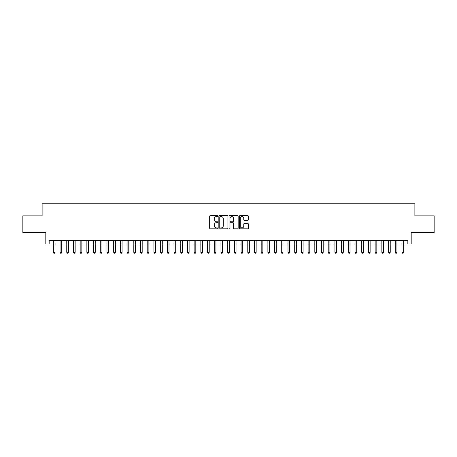 <?xml version="1.0" encoding="UTF-8"?>
<svg xmlns="http://www.w3.org/2000/svg" width="457" height="457" viewBox="0 0 457 457"><rect width="100%" height="100%" fill="white"/><g stroke="black" fill="none" stroke-linecap="round" stroke-linejoin="round"><path stroke-width="0.69" d="M217.772 216.11A0.463 0.463 0 0 0 217.315 215.653L210.323 215.653A0.657 0.657 0 0 0 209.666 216.31L209.666 228.152A0.657 0.657 0 0 0 210.323 228.814L217.315 228.814A0.463 0.463 0 0 0 217.772 228.351A0.463 0.463 0 0 0 217.315 227.889L216.407 227.889A2.108 2.108 0 0 1 214.304 225.787L214.304 224.798A2.108 2.108 0 0 1 216.407 222.69L217.315 222.69A0.463 0.463 0 0 0 217.772 222.233A0.463 0.463 0 0 0 217.315 221.771L216.407 221.771A2.108 2.108 0 0 1 214.304 219.663L214.304 218.68A2.108 2.108 0 0 1 216.407 216.572L217.315 216.572A0.463 0.463 0 0 0 217.772 216.11M247.734 220.291A0.657 0.657 0 0 0 248.391 219.634L248.391 216.31A0.657 0.657 0 0 0 247.734 215.653L239.965 215.653A0.657 0.657 0 0 0 239.308 216.31L239.308 228.152A0.657 0.657 0 0 0 239.965 228.814L247.734 228.814A0.657 0.657 0 0 0 248.391 228.152L248.391 224.141A0.657 0.657 0 0 0 247.734 223.484L244.409 223.484A0.657 0.657 0 0 0 243.752 224.141L243.752 226.129A1.759 1.759 0 0 1 241.993 227.889A1.759 1.759 0 0 1 240.228 226.129L240.228 218.332A1.759 1.759 0 0 1 241.993 216.572A1.759 1.759 0 0 1 243.752 218.332L243.752 219.634A0.657 0.657 0 0 0 244.409 220.291L247.734 220.291M49.162 244.021L49.162 240.668L407.838 240.668L407.838 244.021L411.186 244.021L411.186 232.624L434.15 232.624L434.15 215.864L414.876 215.864L414.876 203.793L42.124 203.793L42.124 215.864L22.85 215.864L22.85 232.624L45.814 232.624L45.814 244.021L53.355 244.021M227.923 216.31A0.657 0.657 0 0 0 227.266 215.653L219.503 215.653A0.657 0.657 0 0 0 218.84 216.31L218.84 228.152A0.657 0.657 0 0 0 219.503 228.814L227.266 228.814A0.657 0.657 0 0 0 227.923 228.152L227.923 216.31M229.734 215.653L237.497 215.653A0.657 0.657 0 0 1 238.16 216.31L238.16 228.152A0.657 0.657 0 0 1 237.497 228.814L234.178 228.814A0.657 0.657 0 0 1 233.516 228.152L233.516 223.353A0.657 0.657 0 0 0 232.859 222.69L230.654 222.69A0.657 0.657 0 0 0 229.997 223.353L229.997 228.351A0.463 0.463 0 0 1 229.534 228.814A0.463 0.463 0 0 1 229.077 228.351L229.077 216.31A0.657 0.657 0 0 1 229.734 215.653M55.029 244.021L60.056 244.021M61.735 244.021L66.762 244.021M68.436 244.021L73.468 244.021M75.142 244.021L80.169 244.021M81.849 244.021L86.876 244.021M88.549 244.021L93.576 244.021M95.256 244.021L100.283 244.021M101.957 244.021L106.989 244.021M108.663 244.021L113.69 244.021M115.37 244.021L120.397 244.021M122.07 244.021L127.097 244.021M128.777 244.021L133.804 244.021M135.478 244.021L140.51 244.021M142.184 244.021L147.211 244.021M148.891 244.021L153.918 244.021M155.591 244.021L160.618 244.021M162.298 244.021L167.325 244.021M168.999 244.021L174.031 244.021M175.705 244.021L180.732 244.021M182.412 244.021L187.439 244.021M189.112 244.021L194.139 244.021M195.819 244.021L200.846 244.021M202.52 244.021L207.552 244.021M209.226 244.021L214.253 244.021M215.933 244.021L220.96 244.021M222.633 244.021L227.66 244.021M229.34 244.021L234.367 244.021M236.041 244.021L241.068 244.021M242.747 244.021L247.774 244.021M249.448 244.021L254.48 244.021M256.154 244.021L261.181 244.021M262.861 244.021L267.888 244.021M269.561 244.021L274.588 244.021M276.268 244.021L281.295 244.021M282.969 244.021L288.001 244.021M289.675 244.021L294.702 244.021M296.382 244.021L301.409 244.021M303.082 244.021L308.109 244.021M309.789 244.021L314.816 244.021M316.49 244.021L321.522 244.021M323.196 244.021L328.223 244.021M329.903 244.021L334.93 244.021M336.603 244.021L341.63 244.021M343.31 244.021L348.337 244.021M350.011 244.021L355.043 244.021M356.717 244.021L361.744 244.021M363.424 244.021L368.451 244.021M370.124 244.021L375.151 244.021M376.831 244.021L381.858 244.021M383.532 244.021L388.564 244.021M390.238 244.021L395.265 244.021M396.944 244.021L401.971 244.021M403.645 244.021L407.838 244.021M220.223 216.572A0.463 0.463 0 0 0 219.766 217.035L219.766 227.432A0.463 0.463 0 0 0 220.223 227.889L221.177 227.889A2.108 2.108 0 0 0 223.284 225.787L223.284 218.68A2.108 2.108 0 0 0 221.177 216.572L220.223 216.572M233.516 218.366A1.759 1.759 0 0 0 231.756 216.607A1.759 1.759 0 0 0 229.997 218.366L229.997 221.114A0.657 0.657 0 0 0 230.654 221.771L232.859 221.771A0.657 0.657 0 0 0 233.516 221.114L233.516 218.366M55.029 240.668L55.029 252.333L53.355 252.333L53.355 240.668M55.029 252.333L54.526 253.207L53.857 253.207L53.355 252.333M61.735 240.668L61.735 252.333L60.056 252.333L60.056 240.668M61.735 252.333L61.232 253.207L60.558 253.207L60.056 252.333M68.436 240.668L68.436 252.333L66.762 252.333L66.762 240.668M68.436 252.333L67.933 253.207L67.265 253.207L66.762 252.333M75.142 240.668L75.142 252.333L73.468 252.333L73.468 240.668M75.142 252.333L74.64 253.207L73.971 253.207L73.468 252.333M81.849 240.668L81.849 252.333L80.169 252.333L80.169 240.668M81.849 252.333L81.346 253.207L80.672 253.207L80.169 252.333M88.549 240.668L88.549 252.333L86.876 252.333L86.876 240.668M88.549 252.333L88.047 253.207L87.378 253.207L86.876 252.333M95.256 240.668L95.256 252.333L93.576 252.333L93.576 240.668M95.256 252.333L94.753 253.207L94.079 253.207L93.576 252.333M101.957 240.668L101.957 252.333L100.283 252.333L100.283 240.668M101.957 252.333L101.454 253.207L100.786 253.207L100.283 252.333M108.663 240.668L108.663 252.333L106.989 252.333L106.989 240.668M108.663 252.333L108.16 253.207L107.492 253.207L106.989 252.333M115.37 240.668L115.37 252.333L113.69 252.333L113.69 240.668M115.37 252.333L114.867 253.207L114.193 253.207L113.69 252.333M122.07 240.668L122.07 252.333L120.397 252.333L120.397 240.668M122.07 252.333L121.568 253.207L120.899 253.207L120.397 252.333M128.777 240.668L128.777 252.333L127.097 252.333L127.097 240.668M128.777 252.333L128.274 253.207L127.6 253.207L127.097 252.333M135.478 240.668L135.478 252.333L133.804 252.333L133.804 240.668M135.478 252.333L134.975 253.207L134.307 253.207L133.804 252.333M142.184 240.668L142.184 252.333L140.51 252.333L140.51 240.668M142.184 252.333L141.681 253.207L141.013 253.207L140.51 252.333M148.891 240.668L148.891 252.333L147.211 252.333L147.211 240.668M148.891 252.333L148.388 253.207L147.714 253.207L147.211 252.333M155.591 240.668L155.591 252.333L153.918 252.333L153.918 240.668M155.591 252.333L155.089 253.207L154.42 253.207L153.918 252.333M162.298 240.668L162.298 252.333L160.618 252.333L160.618 240.668M162.298 252.333L161.795 253.207L161.121 253.207L160.618 252.333M168.999 240.668L168.999 252.333L167.325 252.333L167.325 240.668M168.999 252.333L168.496 253.207L167.828 253.207L167.325 252.333M175.705 240.668L175.705 252.333L174.031 252.333L174.031 240.668M175.705 252.333L175.202 253.207L174.534 253.207L174.031 252.333M182.412 240.668L182.412 252.333L180.732 252.333L180.732 240.668M182.412 252.333L181.909 253.207L181.235 253.207L180.732 252.333M189.112 240.668L189.112 252.333L187.439 252.333L187.439 240.668M189.112 252.333L188.61 253.207L187.941 253.207L187.439 252.333M195.819 240.668L195.819 252.333L194.139 252.333L194.139 240.668M195.819 252.333L195.316 253.207L194.642 253.207L194.139 252.333M202.52 240.668L202.52 252.333L200.846 252.333L200.846 240.668M202.52 252.333L202.017 253.207L201.348 253.207L200.846 252.333M209.226 240.668L209.226 252.333L207.552 252.333L207.552 240.668M209.226 252.333L208.723 253.207L208.055 253.207L207.552 252.333M215.933 240.668L215.933 252.333L214.253 252.333L214.253 240.668M215.933 252.333L215.424 253.207L214.756 253.207L214.253 252.333M222.633 240.668L222.633 252.333L220.96 252.333L220.96 240.668M222.633 252.333L222.131 253.207L221.462 253.207L220.96 252.333M229.34 240.668L229.34 252.333L227.66 252.333L227.66 240.668M229.34 252.333L228.837 253.207L228.163 253.207L227.66 252.333M236.041 240.668L236.041 252.333L234.367 252.333L234.367 240.668M236.041 252.333L235.538 253.207L234.869 253.207L234.367 252.333M242.747 240.668L242.747 252.333L241.068 252.333L241.068 240.668M242.747 252.333L242.244 253.207L241.576 253.207L241.068 252.333M249.448 240.668L249.448 252.333L247.774 252.333L247.774 240.668M249.448 252.333L248.945 253.207L248.277 253.207L247.774 252.333M256.154 240.668L256.154 252.333L254.48 252.333L254.48 240.668M256.154 252.333L255.652 253.207L254.983 253.207L254.48 252.333M262.861 240.668L262.861 252.333L261.181 252.333L261.181 240.668M262.861 252.333L262.358 253.207L261.684 253.207L261.181 252.333M269.561 240.668L269.561 252.333L267.888 252.333L267.888 240.668M269.561 252.333L269.059 253.207L268.39 253.207L267.888 252.333M276.268 240.668L276.268 252.333L274.588 252.333L274.588 240.668M276.268 252.333L275.765 253.207L275.091 253.207L274.588 252.333M282.969 240.668L282.969 252.333L281.295 252.333L281.295 240.668M282.969 252.333L282.466 253.207L281.798 253.207L281.295 252.333M289.675 240.668L289.675 252.333L288.001 252.333L288.001 240.668M289.675 252.333L289.172 253.207L288.504 253.207L288.001 252.333M296.382 240.668L296.382 252.333L294.702 252.333L294.702 240.668M296.382 252.333L295.879 253.207L295.205 253.207L294.702 252.333M303.082 240.668L303.082 252.333L301.409 252.333L301.409 240.668M303.082 252.333L302.58 253.207L301.911 253.207L301.409 252.333M309.789 240.668L309.789 252.333L308.109 252.333L308.109 240.668M309.789 252.333L309.286 253.207L308.612 253.207L308.109 252.333M316.49 240.668L316.49 252.333L314.816 252.333L314.816 240.668M316.49 252.333L315.987 253.207L315.319 253.207L314.816 252.333M323.196 240.668L323.196 252.333L321.522 252.333L321.522 240.668M323.196 252.333L322.693 253.207L322.025 253.207L321.522 252.333M329.903 240.668L329.903 252.333L328.223 252.333L328.223 240.668M329.903 252.333L329.4 253.207L328.726 253.207L328.223 252.333M336.603 240.668L336.603 252.333L334.93 252.333L334.93 240.668M336.603 252.333L336.101 253.207L335.432 253.207L334.93 252.333M343.31 240.668L343.31 252.333L341.63 252.333L341.63 240.668M343.31 252.333L342.807 253.207L342.133 253.207L341.63 252.333M350.011 240.668L350.011 252.333L348.337 252.333L348.337 240.668M350.011 252.333L349.508 253.207L348.84 253.207L348.337 252.333M356.717 240.668L356.717 252.333L355.043 252.333L355.043 240.668M356.717 252.333L356.214 253.207L355.546 253.207L355.043 252.333M363.424 240.668L363.424 252.333L361.744 252.333L361.744 240.668M363.424 252.333L362.921 253.207L362.247 253.207L361.744 252.333M370.124 240.668L370.124 252.333L368.451 252.333L368.451 240.668M370.124 252.333L369.622 253.207L368.953 253.207L368.451 252.333M376.831 240.668L376.831 252.333L375.151 252.333L375.151 240.668M376.831 252.333L376.328 253.207L375.654 253.207L375.151 252.333M383.532 240.668L383.532 252.333L381.858 252.333L381.858 240.668M383.532 252.333L383.029 253.207L382.36 253.207L381.858 252.333M390.238 240.668L390.238 252.333L388.564 252.333L388.564 240.668M390.238 252.333L389.735 253.207L389.067 253.207L388.564 252.333M396.944 240.668L396.944 252.333L395.265 252.333L395.265 240.668M396.944 252.333L396.442 253.207L395.768 253.207L395.265 252.333M403.645 240.668L403.645 252.333L401.971 252.333L401.971 240.668M403.645 252.333L403.143 253.207L402.474 253.207L401.971 252.333"/></g></svg>
